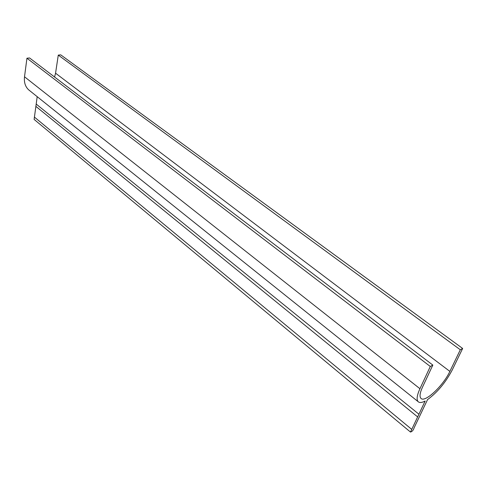 <?xml version="1.0" encoding="UTF-8"?>
<svg xmlns="http://www.w3.org/2000/svg" width="487" height="487" viewBox="0 0 487 487"><rect width="100%" height="100%" fill="white"/><g stroke="black" fill="none" stroke-linecap="round" stroke-linejoin="round"><path stroke-width="0.73" d="M410.492 432.06L425.145 401.038C421.797 402.773 419.447 402.968 418.089 401.617C416.361 399.547 416.982 395.243 419.94 388.711L430.307 366.486L432.833 365.08L422.454 387.256C419.922 392.832 419.392 396.503 420.865 398.269C424.603 403.248 443.243 385.795 449.866 371.392L460.318 349.763L462.65 348.461L452.192 370.047C445.635 382.496 437.423 392.345 427.556 399.596L414.096 427.848C413.433 430.124 412.233 431.531 410.492 432.06L34.12 119.418L37.195 96.67M411.698 429.345L34.334 117.032M54.568 77.013L55.561 73.202L58.276 55.11L60.741 54.861L462.65 348.461M29.64 90.619L28.611 89.797C25.275 86.649 23.912 82.309 24.514 76.776L26.943 58.221L29.549 57.959L432.833 365.08M417.615 416.89L35.837 106.343M418.893 414.193L36.16 104.035M430.307 366.486L26.943 58.221M460.318 349.763L58.276 55.11M419.94 388.711L24.514 76.776M449.866 371.392L55.561 73.202M418.089 401.617L28.611 89.797"/></g></svg>
